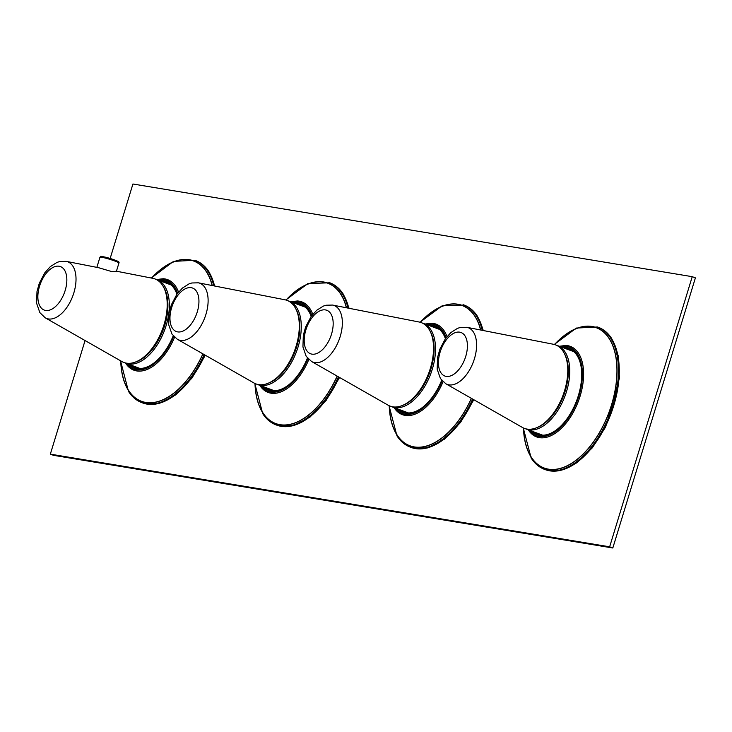 <?xml version="1.0" encoding="UTF-8"?>
<svg xmlns="http://www.w3.org/2000/svg" width="732" height="732" viewBox="0 0 732 732"><rect width="100%" height="100%" fill="white"/><g stroke="black" fill="none" stroke-linecap="round" stroke-linejoin="round"><path stroke-width="1.1" d="M298.921 332.776A42.483 23.479 110.4 0 1 287.328 365.396A42.483 23.479 110.4 0 1 286.139 367.153M301.3 305.683A45.576 25.19 110.4 0 1 303.551 305.811M272.03 390.595A45.576 25.19 110.4 0 1 270.245 389.223M137.442 368.306A45.576 25.19 110.4 0 1 135.356 366.741M140.077 368.489A44.57 24.632 110.4 0 1 139.556 368.306L125.995 363.264A44.57 24.632 -69.6 0 0 141.935 360.702A44.57 24.632 -69.6 0 0 168.195 317.203A44.57 24.632 -69.6 0 0 157.051 279.716L155.953 279.359M130.14 364.801A45.576 25.19 -69.6 0 0 134.743 367.592A45.576 25.19 -69.6 0 0 154.178 362.834M166.411 283.202A45.576 25.19 110.4 0 1 169.01 283.385M157.051 279.716L170.611 284.757A44.57 24.632 110.4 0 1 171.123 284.958M176.934 294.2A45.576 25.19 -69.6 0 0 166.503 282.149A45.576 25.19 -69.6 0 0 161.205 281.262M173.219 335.796A46.189 25.529 110.4 0 1 153.967 362.999A46.189 25.529 110.4 0 1 128.338 364.133M159.393 280.585A46.189 25.529 110.4 0 1 176.988 294.136M156.977 341.021A42.09 23.259 -69.6 0 0 165.981 316.8M116.434 271.206L152.768 278.316A44.57 24.632 110.4 0 1 162.577 285.398A44.57 24.632 110.4 0 1 158.085 339.026A44.57 24.632 110.4 0 1 121.841 361.526L45.238 317.825A30.241 16.708 110.4 0 0 69.833 302.563A30.241 16.708 110.4 0 0 72.88 266.173A30.241 16.708 110.4 0 0 66.228 261.37L98.619 267.711L111.529 271.517L116.397 271.316M110.157 258.469L132.922 184.006L692.234 276.678L609.646 546.813L50.334 454.142L85.058 340.545M50.334 454.142L53.491 455.322L612.812 547.994L609.646 546.813M692.234 276.678L695.4 277.858L612.812 547.994M293.633 302.828A46.189 25.529 110.4 0 1 311.228 316.37M307.458 358.04A46.189 25.529 110.4 0 1 288.207 385.242A46.189 25.529 110.4 0 1 262.578 386.377M295.435 303.505A45.576 25.19 110.4 0 1 300.742 304.393A45.576 25.19 110.4 0 1 311.173 316.444M288.417 385.078A45.576 25.19 110.4 0 1 268.973 389.836A45.576 25.19 110.4 0 1 264.38 387.045M198.326 282.817L284.867 299.763A44.57 24.632 110.4 0 1 294.676 306.845A44.57 24.632 110.4 0 1 290.183 360.473A44.57 24.632 110.4 0 1 253.94 382.973L177.336 339.273A30.241 16.708 110.4 0 0 201.931 324.011A30.241 16.708 110.4 0 0 204.978 287.621A30.241 16.708 110.4 0 0 198.326 282.817L191.821 282.982L189.03 283.879L182.414 288.079L176.86 294.31L171.389 304.722L169.083 313.058L168.699 324.706L171.947 334.067L177.336 339.273M427.863 325.072A46.189 25.529 110.4 0 1 445.459 338.614M441.689 380.274A46.189 25.529 110.4 0 1 422.437 407.477A46.189 25.529 110.4 0 1 396.808 408.612M429.675 325.74A45.576 25.19 110.4 0 1 434.973 326.637A45.576 25.19 110.4 0 1 445.413 338.687M422.648 407.312A45.576 25.19 110.4 0 1 403.213 412.079A45.576 25.19 110.4 0 1 398.62 409.289M437.782 328.055A45.576 25.19 -69.6 0 0 435.54 327.918M404.476 411.466A45.576 25.19 -69.6 0 0 406.269 412.839M420.378 389.397A42.483 23.479 -69.6 0 0 421.568 387.64A42.483 23.479 -69.6 0 0 433.152 355.02M428.915 329.089A44.57 24.632 110.4 0 1 424.423 382.717A44.57 24.632 110.4 0 1 388.17 405.208L311.576 361.507A30.241 16.708 110.4 0 0 336.171 346.245A30.241 16.708 110.4 0 0 339.218 309.865A30.241 16.708 110.4 0 0 332.557 305.061L419.107 322.007A44.57 24.632 110.4 0 1 428.915 329.089M569.771 350.161A45.576 25.19 110.4 0 1 572.021 350.299M554.609 411.631A42.483 23.479 -69.6 0 0 555.808 409.883A42.483 23.479 -69.6 0 0 567.392 377.264M466.796 327.296L553.346 344.25A44.57 24.632 110.4 0 1 563.146 351.323A44.57 24.632 110.4 0 1 558.653 404.961A44.57 24.632 110.4 0 1 522.41 427.451L445.806 383.751A30.241 16.708 110.4 0 0 470.402 368.489A30.241 16.708 110.4 0 0 473.448 332.099A30.241 16.708 110.4 0 0 466.796 327.296L460.291 327.46L457.509 328.357L450.885 332.557L445.331 338.797L439.868 349.201L437.553 357.536L437.169 369.193L440.426 378.545L445.806 383.751M540.5 435.073A45.576 25.19 110.4 0 1 538.715 433.71M532.85 431.532A45.576 25.19 -69.6 0 0 537.453 434.314A45.576 25.19 -69.6 0 0 556.887 429.556M580.824 365.177A45.576 25.19 -69.6 0 0 569.212 348.871A45.576 25.19 -69.6 0 0 563.914 347.984M562.103 347.316A46.189 25.529 110.4 0 1 580.769 364.911A46.189 25.529 110.4 0 1 581.684 374.034A46.189 25.529 110.4 0 1 556.677 429.721A46.189 25.529 110.4 0 1 531.048 430.855M256.95 384.245L257.938 384.648A44.57 24.632 -69.6 0 0 273.878 382.086A44.57 24.632 -69.6 0 0 300.138 338.587A44.57 24.632 -69.6 0 0 288.994 301.108L287.978 300.77M268.406 383.147A43.554 24.074 -69.6 0 0 273.073 380.905A43.554 24.074 -69.6 0 0 296.46 347.425A43.554 24.074 -69.6 0 0 295.938 309.087M134.834 362.267A43.554 24.074 -69.6 0 0 141.13 359.513A43.554 24.074 -69.6 0 0 164.91 324.77A43.554 24.074 -69.6 0 0 163.09 286.249M157.435 279.862A47.315 26.151 110.4 0 1 174.765 287.219A47.315 26.151 110.4 0 1 177.611 293.285M173.676 336.327A47.315 26.151 110.4 0 1 126.38 363.401M156.547 279.542L163.209 278.727A48.303 26.691 110.4 0 1 175.881 286.66A48.303 26.691 110.4 0 1 178.526 292.114M174.582 337.242A48.303 26.691 110.4 0 1 130.012 368.031A48.303 26.691 110.4 0 1 125.62 363.173M202.892 353.849A74.829 41.349 110.4 0 1 128.594 390.421A74.829 41.349 110.4 0 1 120.844 360.958M151.652 278.096A74.829 41.349 110.4 0 1 206.461 271.892A74.829 41.349 110.4 0 1 212.134 285.526M202.974 353.895A74.984 41.44 110.4 0 1 128.512 390.549A74.984 41.44 110.4 0 1 120.743 360.903M151.533 278.078A74.984 41.44 110.4 0 1 206.543 271.764A74.984 41.44 110.4 0 1 212.262 285.544M213.781 285.846A75.963 41.98 -69.6 0 0 207.842 271.288A75.963 41.98 -69.6 0 0 194.785 260.253L195.609 260.555A75.963 41.98 110.4 0 1 208.666 271.59A75.963 41.98 110.4 0 1 214.558 286.002M128.795 391.62A75.963 41.98 -69.6 0 0 141.852 402.655A75.963 41.98 -69.6 0 0 204.182 354.581M64.434 269.952A23.214 12.828 110.4 0 1 60.363 300.806A23.214 12.828 110.4 0 1 40.278 306.726A23.214 12.828 110.4 0 1 44.35 275.873A23.214 12.828 110.4 0 1 64.434 269.952M204.942 355.02A75.963 41.98 110.4 0 1 142.667 402.957L141.852 402.655C136.472 400.624 132.016 396.863 128.466 391.364L120.542 360.785M96.853 267.372L99.945 257.234A9.928 0.878 17 0 1 105.262 258.048A9.928 0.878 17 0 1 118.932 263.044L116.26 271.782M105.984 257.298A8.912 0.796 17 0 1 116.187 260.592A8.912 0.796 17 0 1 116.772 261.772M285.8 299.983L307.879 283.577L329.839 282.79A75.963 41.98 110.4 0 1 342.896 293.834A75.963 41.98 110.4 0 1 348.798 308.236M339.172 377.255A75.963 41.98 110.4 0 1 276.906 425.201L292.864 425.814L310.029 417.084L326.262 400.248L339.566 377.483M329.025 282.488A75.963 41.98 110.4 0 1 342.082 293.523A75.963 41.98 110.4 0 1 348.02 308.09M338.413 376.824A75.963 41.98 110.4 0 1 276.083 424.899L276.906 425.201M346.501 307.788A74.984 41.44 -69.6 0 0 340.783 294.008A74.984 41.44 -69.6 0 0 286.029 300.047M254.992 383.513A74.984 41.44 -69.6 0 0 262.751 412.793A74.984 41.44 -69.6 0 0 337.205 376.138M337.123 376.092A74.829 41.349 110.4 0 1 262.825 412.665A74.829 41.349 110.4 0 1 255.093 383.559M286.13 300.074A74.829 41.349 110.4 0 1 340.691 294.127A74.829 41.349 110.4 0 1 346.364 307.76M297.613 300.98L297.439 300.971A48.303 26.691 110.4 0 1 310.112 308.904A48.303 26.691 110.4 0 1 312.765 314.357M308.822 359.476A48.303 26.691 110.4 0 1 264.243 390.275A48.303 26.691 110.4 0 1 259.851 385.416M291.675 302.106A47.315 26.151 110.4 0 1 309.005 309.462A47.315 26.151 110.4 0 1 311.85 315.519M307.916 358.561A47.315 26.151 110.4 0 1 260.619 385.645M172.377 328.174A23.214 12.828 110.4 0 1 176.449 297.32A23.214 12.828 110.4 0 1 196.533 291.4A23.214 12.828 110.4 0 1 192.461 322.254A23.214 12.828 110.4 0 1 172.377 328.174M420.04 322.226L442.119 305.82L464.079 305.034A75.963 41.98 110.4 0 1 477.136 316.068A75.963 41.98 110.4 0 1 483.038 330.48M473.412 399.498A75.963 41.98 110.4 0 1 411.137 447.444L427.104 448.057L444.26 439.319L460.501 422.492L473.805 399.727M463.265 304.732A75.963 41.98 110.4 0 1 476.312 315.767A75.963 41.98 110.4 0 1 482.251 330.324M472.652 399.068A75.963 41.98 110.4 0 1 410.323 447.133L411.137 447.444M480.732 330.031A74.984 41.44 -69.6 0 0 475.013 316.251A74.984 41.44 -69.6 0 0 420.26 322.29M389.232 405.757A74.984 41.44 -69.6 0 0 396.982 435.037A74.984 41.44 -69.6 0 0 471.445 398.373M471.362 398.327A74.829 41.349 110.4 0 1 397.064 434.909A74.829 41.349 110.4 0 1 389.333 405.803M420.36 322.318A74.829 41.349 110.4 0 1 474.931 316.37A74.829 41.349 110.4 0 1 480.604 330.004M431.853 323.224L431.679 323.215A48.303 26.691 110.4 0 1 444.351 331.148A48.303 26.691 110.4 0 1 446.996 336.601M443.052 381.72A48.303 26.691 110.4 0 1 398.483 412.509A48.303 26.691 110.4 0 1 394.091 407.66M425.914 324.34A47.315 26.151 110.4 0 1 443.244 331.697A47.315 26.151 110.4 0 1 446.081 337.763M442.155 380.805A47.315 26.151 110.4 0 1 394.85 407.889M408.52 412.967L392.169 406.891A44.57 24.632 -69.6 0 0 408.108 404.329A44.57 24.632 -69.6 0 0 434.369 360.83A44.57 24.632 -69.6 0 0 423.233 323.352L422.218 323.013M402.637 405.391A43.554 24.074 -69.6 0 0 407.312 403.14A43.554 24.074 -69.6 0 0 430.69 369.669A43.554 24.074 -69.6 0 0 430.169 331.322M330.763 313.644A23.214 12.828 110.4 0 1 326.701 344.498A23.214 12.828 110.4 0 1 306.617 350.418A23.214 12.828 110.4 0 1 310.679 319.564A23.214 12.828 110.4 0 1 330.763 313.644M525.42 428.723L526.409 429.135A44.57 24.632 -69.6 0 0 542.348 426.573A44.57 24.632 -69.6 0 0 568.608 383.074A44.57 24.632 -69.6 0 0 557.464 345.586L556.448 345.257M536.876 427.625A43.554 24.074 -69.6 0 0 541.543 425.383A43.554 24.074 -69.6 0 0 564.93 391.904A43.554 24.074 -69.6 0 0 564.409 353.565M440.847 372.652A23.214 12.828 110.4 0 1 444.919 341.807A23.214 12.828 110.4 0 1 465.003 335.887A23.214 12.828 110.4 0 1 460.931 366.732A23.214 12.828 110.4 0 1 440.847 372.652M560.145 346.584A47.315 26.151 110.4 0 1 577.475 353.94A47.315 26.151 110.4 0 1 569.798 415.877A47.315 26.151 110.4 0 1 529.09 430.132M559.275 346.263L565.918 345.449A48.303 26.691 110.4 0 1 578.591 353.382A48.303 26.691 110.4 0 1 572.854 413.086A48.303 26.691 110.4 0 1 532.713 434.753A48.303 26.691 110.4 0 1 528.321 429.904M554.6 344.562A74.829 41.349 110.4 0 1 609.17 338.614A74.829 41.349 110.4 0 1 596.049 438.056A74.829 41.349 110.4 0 1 531.295 457.143A74.829 41.349 110.4 0 1 523.563 428.046M554.499 344.525A74.984 41.44 110.4 0 1 609.253 338.486A74.984 41.44 110.4 0 1 596.104 438.148A74.984 41.44 110.4 0 1 531.222 457.271A74.984 41.44 110.4 0 1 523.471 428M610.552 338.01A75.963 41.98 -69.6 0 0 597.495 326.975L598.318 327.277A75.963 41.98 110.4 0 1 611.366 338.312A75.963 41.98 110.4 0 1 605.273 426.729A75.963 41.98 110.4 0 1 545.377 469.679L544.553 469.377A75.963 41.98 -69.6 0 0 604.449 426.427A75.963 41.98 -69.6 0 0 610.552 338.01M531.505 458.342A75.963 41.98 -69.6 0 0 544.553 469.377C539.182 467.345 534.726 463.585 531.176 458.086L523.252 427.9M274.28 390.723L257.938 384.648M305.336 307.184L288.994 301.108M124.934 362.816L125.995 363.264M125.465 363.017L129.793 367.647M151.295 278.032L173.502 261.397L194.785 260.253M66.228 261.37L59.722 261.534L56.931 262.431L50.316 266.631L44.762 272.862L39.29 283.275L36.984 291.611L36.6 303.258L39.848 312.619L45.238 317.825M195.609 260.555C200.98 262.587 205.445 266.347 208.986 271.847L214.869 286.056M205.335 355.24L192.031 378.005L175.79 394.841L158.624 403.57L142.667 402.957M99.945 257.234C101.885 256.429 97.859 255.678 105.939 257.28C119.279 261.306 119.435 261.763 118.932 263.044M329.839 282.79C335.219 284.821 339.675 288.591 343.226 294.081L349.1 308.3M276.083 424.899C270.712 422.867 266.247 419.107 262.706 413.607L254.782 383.412M264.032 389.891L259.704 385.261M290.805 301.776L297.439 300.971M464.079 305.034C469.45 307.065 473.915 310.825 477.456 316.325L483.34 330.535M410.323 447.133C404.952 445.111 400.486 441.341 396.945 435.842L389.021 405.656M398.263 412.125L393.935 407.495M425.036 324.02L431.679 323.215M439.575 329.427L423.233 323.352M391.181 406.48L392.169 406.891M332.557 305.061L326.051 305.226L323.27 306.122L316.654 310.313L311.1 316.553L305.628 326.957L303.313 335.302L302.938 346.95L306.186 356.31L311.576 361.507M573.806 351.662L557.464 345.586M542.751 435.211L526.409 429.135M528.175 429.739L532.503 434.369M554.27 344.461L576.359 328.064L597.495 326.975M598.318 327.277C603.69 329.308 608.146 333.069 611.696 338.568L618.266 355.926L619.409 378.17L605.684 426.893L592.426 447.719L576.779 462.834L560.483 470.493L545.377 469.679"/></g></svg>
